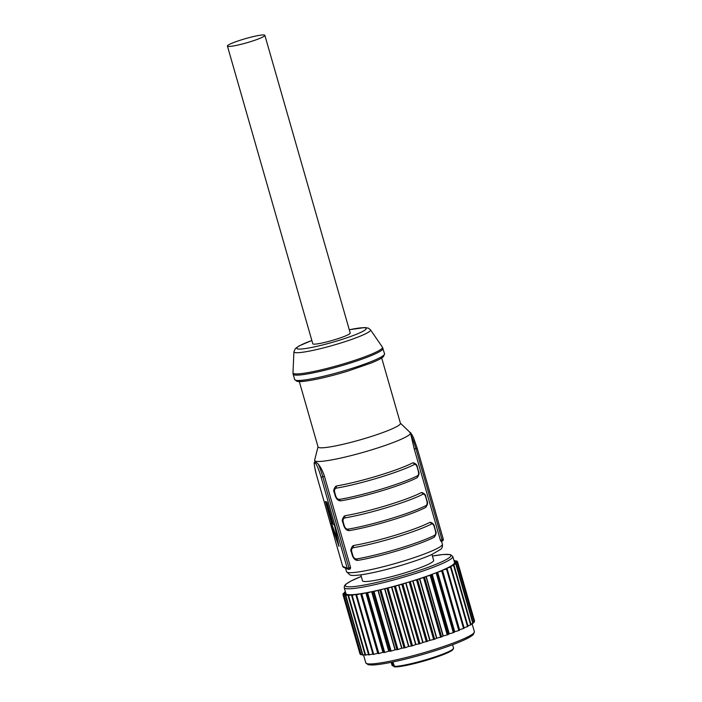 <?xml version="1.0" encoding="UTF-8"?>
<svg xmlns="http://www.w3.org/2000/svg" width="702" height="702" viewBox="0 0 702 702"><rect width="100%" height="100%" fill="white"/><g stroke="black" fill="none" stroke-linecap="round" stroke-linejoin="round"><path stroke-width="1.05" d="M417.137 448.069L443.269 539.145L442.023 539.68L442.216 541.067L441.023 541.418L440.391 540.18L414.268 449.078L410.503 433.002A49.86 5.546 -16 0 0 410.31 432.686L400.394 423.192M441.023 541.418L442.199 541.067A1.562 1.562 0 0 0 443.269 539.145L417.146 448.043L415.9 448.578L442.023 539.68L440.391 540.18M442.242 541.049A1.562 1.536 113 0 0 443.26 539.18M412.627 462.908A49.86 5.546 164 0 1 377.974 475.772A49.86 5.546 164 0 1 336.846 485.898L335.609 486.425C333.713 489.118 333.257 491.084 334.222 492.321L335.284 496.042C336.67 499.482 338.557 501.07 340.944 500.807L341.119 500.78A49.86 5.546 -16 0 0 382.239 490.654A49.86 5.546 -16 0 0 415.101 478.685A49.86 5.546 -16 0 0 416.891 477.79A1.948 1.694 62.6 0 0 416.935 477.772L416.935 477.772C419.103 475.263 419.594 472.972 418.41 470.884L417.339 467.163C417.216 465.066 415.856 463.592 413.241 462.75L412.627 462.908A1.948 1.694 -117.4 0 1 414.478 464.434A51.421 5.721 164 0 1 336.337 488.144C334.705 488.671 334.152 490.066 334.696 492.33L335.767 496.051C336.512 498.297 337.785 499.403 339.557 499.376A51.421 5.721 -16 0 0 417.708 475.666C418.682 474.859 418.866 473.315 418.269 471.024L417.199 467.304C416.505 465.084 415.602 464.127 414.478 464.434M421.156 492.672A49.86 5.546 164 0 1 386.512 505.537A49.86 5.546 164 0 1 345.384 515.663L344.147 516.198C342.251 518.883 341.786 520.849 342.752 522.095L343.822 525.816C345.208 529.247 347.095 530.835 349.473 530.572L349.657 530.545A49.86 5.546 -16 0 0 390.777 520.428A49.86 5.546 -16 0 0 423.631 508.45A49.86 5.546 -16 0 0 425.43 507.555A1.948 1.694 62.6 0 0 425.465 507.537L425.465 507.537C427.641 505.036 428.132 502.746 426.939 500.658L425.877 496.937C425.754 494.84 424.385 493.366 421.779 492.523L421.156 492.672A1.948 1.694 -117.4 0 1 423.016 494.199A51.421 5.721 164 0 1 344.875 517.909C343.243 518.436 342.69 519.84 343.234 522.104L344.296 525.824C345.051 528.071 346.323 529.176 348.095 529.15A51.421 5.721 -16 0 0 426.237 505.44C427.22 504.633 427.404 503.08 426.798 500.789L425.737 497.069C425.043 494.849 424.14 493.892 423.016 494.199M429.694 522.446A49.86 5.546 164 0 1 395.042 535.31A49.86 5.546 164 0 1 353.922 545.436L352.685 545.972C350.789 548.657 350.324 550.622 351.29 551.86L352.36 555.58C353.747 559.02 355.633 560.608 358.011 560.345L358.187 560.319A49.86 5.546 -16 0 0 399.315 550.192A49.86 5.546 -16 0 0 432.169 538.223A49.86 5.546 -16 0 0 433.968 537.328A1.948 1.694 62.6 0 0 434.003 537.311L434.003 537.311C436.17 534.81 436.662 532.511 435.477 530.422L434.415 526.702C434.292 524.605 432.923 523.13 430.317 522.288L429.694 522.446A1.948 1.694 -117.4 0 1 431.554 523.973A51.421 5.721 164 0 1 353.413 547.683C351.772 548.209 351.228 549.605 351.772 551.869L352.834 555.589C353.589 557.836 354.852 558.95 356.634 558.915A51.421 5.721 -16 0 0 434.775 535.214C435.749 534.397 435.942 532.853 435.337 530.563L434.266 526.842C433.582 524.622 432.678 523.666 431.554 523.973M318.024 446.814L314.654 460.117A49.86 5.546 -16 0 0 314.645 460.494A49.86 5.546 -16 0 0 370.63 450.157A49.86 5.546 -16 0 0 410.503 433.002M381.695 357.976L400.438 423.341A42.848 4.774 164 0 1 366.172 438.083A42.848 4.774 -16 0 1 318.059 446.955L299.315 381.598M350.298 568.945L349.148 569.304A1.562 1.562 0 0 1 348.095 569.252A1.562 1.536 113 0 0 349.131 569.304L348.955 567.918L347.227 568.26A1.562 1.536 113 0 0 348.095 569.252L343.568 567.33A1.562 1.536 -67 0 1 342.69 566.347L316.549 475.219C312.706 459.52 314.663 463.241 315.049 461.284L318.208 464.057C320.761 467.216 322.85 471.305 324.456 476.325L350.579 567.427L350.298 568.945L349.175 569.287M431.958 554.448L433.66 560.398A37.004 4.115 164 0 1 401.658 573.85A37.004 4.115 164 0 1 363.004 581.247A37.004 4.115 164 0 1 362.522 580.8L360.81 574.85M378.185 590.25L395.252 649.789L397.955 649.517L401.658 648.262L384.591 588.724A56.485 6.283 -16 0 1 378.185 590.25L384.591 588.724M347.367 594.541L347.35 594.497A56.485 6.283 -16 0 1 346.209 594.015L343.708 595.173L347.35 594.497M434.652 639.215L430.036 640.329L412.96 580.791A56.485 6.283 -16 0 0 419.489 578.702L436.565 638.241L434.652 639.215L417.585 579.677L419.489 578.702M441.611 636.916L436.82 638.153L419.743 578.615A56.485 6.283 -16 0 0 425.956 576.517L443.023 636.056L441.611 636.916L424.534 577.377L425.956 576.517M448.148 634.634L443.269 635.977L426.193 576.439A56.485 6.283 -16 0 0 431.976 574.359L449.052 633.897L448.148 634.634L431.072 575.096L431.976 574.359M459.529 630.256L442.462 570.717L459.529 630.256L458.81 630.554L454.729 631.73L437.662 572.191A56.485 6.283 -16 0 0 442.304 570.27L442.462 570.717L437.662 572.191M464.197 628.246L447.121 568.708L464.189 628.237L459.547 629.738L442.479 570.199A56.485 6.283 -16 0 0 446.428 568.409L447.113 568.699L446.498 568.98L442.479 570.199M446.612 568.488L446.569 568.339A56.485 6.283 -16 0 0 449.763 566.707L451 566.856L446.569 568.339M449.894 566.725L449.877 566.646A56.485 6.283 -16 0 0 452.246 565.207L454.018 565.189L449.877 566.646M452.342 565.207L452.325 565.154A56.485 6.283 -16 0 0 453.843 563.917L456.133 563.732L452.325 565.154M453.896 563.917L453.887 563.873A56.485 6.283 -16 0 0 454.519 562.881L457.3 562.521L453.887 563.873M454.536 562.872L454.527 562.846A56.485 6.283 -16 0 0 454.519 562.469L452.816 556.519A56.485 6.283 164 0 1 400.254 578.132A56.485 6.283 164 0 1 344.226 587.653L345.928 593.611A56.485 6.283 -16 0 0 346.183 593.989L346.191 594.024M405.133 647.735L401.921 648.2L384.854 588.662A56.485 6.283 -16 0 0 391.514 586.96L408.582 646.498L405.133 647.735L388.057 588.197L391.514 586.96M412.513 645.779L408.854 646.428L391.786 586.89A56.485 6.283 -16 0 0 398.587 585.038L415.654 644.576L412.513 645.779L395.445 586.24L398.587 585.038M419.98 643.681L415.935 644.497L398.859 584.959A56.485 6.283 -16 0 0 405.686 583.002L422.762 642.541L419.98 643.681L402.913 584.143L405.686 583.002M362.583 655.027L345.428 595.559L347.42 594.515A56.485 6.283 -16 0 0 349.429 594.726L349.447 594.778M348.131 595.656L365.137 655.177L348.069 595.638L349.535 594.734A56.485 6.283 -16 0 0 352.386 594.673L352.404 594.752M351.623 595.445L368.664 654.966L351.588 595.428L352.518 594.664A56.485 6.283 -16 0 0 356.151 594.331L356.195 594.497M355.94 594.927L373.008 654.448L355.932 594.919L356.309 594.313A56.485 6.283 -16 0 0 360.67 593.708L377.746 653.246L373.683 654.352L356.607 594.813L360.67 593.708M378.869 653.536L377.93 653.22L360.863 593.681A56.485 6.283 -16 0 0 365.874 592.821L382.941 652.36L378.869 653.536L361.793 593.997L365.874 592.821M384.705 652.439L383.16 652.325L366.084 592.786A56.485 6.283 -16 0 0 371.656 591.681L388.732 651.219L384.705 652.439L367.637 592.9L371.656 591.681M391.102 651.096L388.961 651.175L371.893 591.637A56.485 6.283 -16 0 0 377.93 590.312L395.007 649.85L391.102 651.096L374.034 591.558L377.93 590.312M412.697 580.879L429.764 640.417L423.034 642.462L405.958 582.914L412.697 580.879A56.485 6.283 164 0 1 405.958 582.914M432.204 574.28L449.271 633.818L454.15 632.405L454.536 631.809L437.46 572.27A56.485 6.283 -16 0 1 432.204 574.28L437.46 572.27M393.901 665.926L392.128 665.549L391.216 662.337M452.579 644.734L453.553 648.121A31.941 3.554 164 0 1 428.79 658.88A31.941 3.554 164 0 1 394.068 666.365L394.726 666.865L392.813 662.004M391.207 662.337L392.128 665.549M360.916 654.624L362.311 654.457M454.387 562.004L456.739 560.907L454.203 561.363M412.96 580.791L417.585 579.677M419.743 578.615L424.534 577.377M426.193 576.439L431.072 575.096M464.048 627.746L468.067 626.395L450.982 566.883L468.067 626.395M467.918 625.859L471.095 624.727L453.966 565.233M470.928 624.139L473.087 623.262M473.016 622.63L474.201 622.06M454.527 562.846L457.502 561.574L454.405 562.074M454.106 561.021L455.028 560.529L454.01 560.696M384.854 588.662L388.057 588.197M391.786 586.89L395.445 586.24M398.859 584.959L402.913 584.143M345.428 595.559L349.429 594.726M362.495 655.098L364.979 654.606M348.069 595.638L352.386 594.673M365.137 655.177L368.506 654.439M351.588 595.428L356.151 594.331M368.664 654.966L372.859 653.966M355.932 594.919L356.607 594.813M372.999 654.457L373.683 654.352M360.863 593.681L361.793 593.997M366.084 592.786L367.637 592.9M371.893 591.637L374.034 591.558M345.437 591.891L344.322 592.348L345.542 592.26M345.63 592.567L343.155 593.559L345.823 593.216M345.832 593.278L342.945 594.506L346.183 593.989M338.987 546.463L334.468 524.938L333.371 524.473L326.974 502.149L325.386 501.474L331.792 523.806L330.695 523.341L338.987 546.463M343.568 567.33A1.562 1.562 0 0 1 342.673 566.321L342.681 566.295M331.66 523.745L337.829 540.952M331.792 523.806L332.529 523.578L326.298 501.86M227.422 46.069L312.785 343.769A19.48 2.167 -16 0 0 313.039 343.998A19.48 2.167 -16 0 0 333.38 340.11A19.48 2.167 -16 0 0 350.228 333.029L264.865 35.337A19.48 2.167 -16 0 0 264.61 35.1A19.48 2.167 -16 0 0 244.27 38.987A19.48 2.167 -16 0 0 227.422 46.069A19.48 2.167 -16 0 0 227.676 46.306A19.48 2.167 -16 0 0 248.025 42.418A19.48 2.167 -16 0 0 264.865 35.337M411.275 435.819A15.584 2.115 73.1 0 1 415.9 448.578L414.268 449.078M417.12 448.025L413.496 437.644C411.311 433.362 410.082 431.677 409.819 432.581M441.549 541.268L442.392 544.199A49.86 5.546 164 0 1 402.518 561.354A49.86 5.546 164 0 1 346.534 571.691L345.524 568.164M336.337 488.144A1.948 1.378 -99.6 0 1 336.846 485.898M417.708 475.666A1.948 1.694 62.6 0 1 416.935 477.772L415.101 478.685M339.557 499.376A1.948 1.378 80.4 0 0 341.119 500.78M335.767 496.051L335.284 496.042M334.696 492.33L334.222 492.321M344.875 517.909A1.948 1.378 -99.6 0 1 345.384 515.663M426.237 505.44A1.948 1.694 62.6 0 1 425.465 507.537L423.631 508.45M348.095 529.15A1.948 1.378 80.4 0 0 349.657 530.545M344.296 525.824L343.822 525.816M343.234 522.104L342.752 522.095M353.413 547.683A1.948 1.378 -99.6 0 1 353.922 545.436M434.775 535.214A1.948 1.694 62.6 0 1 434.003 537.311L432.169 538.223M356.634 558.915A1.948 1.378 80.4 0 0 358.187 560.319M352.834 555.589L352.36 555.58M351.772 551.869L351.29 551.86M432.414 556.054A54.923 6.116 164 0 1 437.17 563.82A54.923 6.116 164 0 1 361.363 585.556A54.923 6.116 164 0 1 361.276 576.456M363.513 654.922L365.777 662.82A56.485 6.283 -16 0 0 421.805 653.299A56.485 6.283 -16 0 0 474.368 631.686L472.086 623.727M367.681 663.802A54.923 6.116 -16 0 0 422.183 654.624A54.923 6.116 -16 0 0 473.271 633.529M393.217 666.137L392.085 662.153M453.018 649.087A31.16 3.466 164 0 1 428.457 659.696A31.16 3.466 164 0 1 394.726 666.865M397.955 649.517L380.879 589.978M396.955 649.754L379.887 590.215M361.1 654.694L344.024 595.156M456.791 561.661L456.607 561.003M433.643 639.54L416.567 580.001M440.645 637.249L423.569 577.711M447.244 634.959L430.177 575.421M458.81 630.554L441.733 571.016M463.574 628.518L446.498 568.98M467.541 626.632L450.473 567.093M470.656 624.929L453.58 565.391M472.85 623.455L455.782 563.917M474.104 622.209L457.028 562.671M474.376 621.235L457.3 561.697M455.107 561.188L454.94 560.6M404.098 647.999L387.021 588.46M411.46 646.068L394.392 586.53M418.927 643.988L401.851 584.45M362.899 655.063L345.823 595.515M365.628 655.124L348.561 595.586M369.243 654.887L352.176 595.349M378.088 653.667L361.012 594.129M383.845 652.614L366.769 593.076M390.172 651.298L373.095 591.76M344.603 592.953L344.436 592.356M343.515 594.234L343.322 593.567M360.258 654.036L343.19 594.497M427.404 641.479L410.337 581.94M426.36 641.803L409.292 582.265M454.15 632.405L437.083 572.867M453.334 632.713L436.267 573.174M316.549 475.219L316.567 475.245A14.022 1.904 -106.9 0 1 314.996 462.802A14.022 1.904 -106.9 0 1 321.095 477.158L347.227 568.26L342.69 566.347L316.567 475.245M318.208 464.057A15.584 2.115 73.1 0 1 322.832 476.816L321.095 477.158M350.579 567.427L348.955 567.918L322.832 476.816L324.456 476.325M296.586 380.414A45.182 5.028 -16 0 0 347.341 371.261C333.45 375.447 321.174 378.483 310.547 380.37C300.386 381.985 299.789 381.66 297.086 381.388L294.682 379.563A46.744 5.204 -16 0 0 347.165 369.875A46.744 5.204 -16 0 0 384.556 353.79L382.406 347.148A46.543 5.177 -16 0 1 345.261 363.338A46.543 5.177 -16 0 1 292.98 372.788L293.146 374.21A46.744 5.204 -16 0 0 345.63 364.522A46.744 5.204 -16 0 0 383.02 348.446M311.846 340.479L299.14 345.884L295.375 348.534L293.919 351.755A39.838 4.431 -16 0 0 338.671 343.664A39.838 4.431 -16 0 0 370.463 329.808L368.489 328.185L364.979 327.536L349.289 329.738M311.855 340.505A36.144 4.028 -16 0 0 299.289 349.087A36.144 4.028 -16 0 0 337.346 340.874A36.144 4.028 -16 0 0 365.681 329.492A36.144 4.028 -16 0 0 349.298 329.773M314.645 460.494L314.917 461.416M442.392 544.199C442.725 546.384 442.207 548.06 440.821 549.236L432.099 554.387C424.736 557.678 415.04 561.152 403.018 564.82C389.329 568.936 377.106 571.99 366.347 573.964C357.336 575.526 351.895 575.868 350.026 574.991L346.534 571.691M432.414 556.037L443.374 554.475L450.403 554.598L452.816 556.519M361.267 576.439L351 580.993L345.832 584.204L344.445 585.828L344.226 587.653M365.777 662.82L368.173 664.741L375.061 664.882C387.372 663.618 404.501 659.792 426.439 653.386C451.79 645.752 467.427 639.478 473.35 634.59L474.368 631.686M394.085 666.584L392.778 662.012M394.48 666.9L402.044 666.198C408.661 665.075 416.497 663.197 425.544 660.573L445.717 653.641L452.149 650.377L453.553 648.121M360.784 654.712L343.708 595.173M456.949 561.635L456.739 560.907M471.095 624.727L454.018 565.189M473.201 623.271L456.133 563.732M474.368 622.06L457.3 562.521M474.578 621.112L457.502 561.574M455.212 561.161L455.028 560.529M344.507 592.997L344.322 592.348M343.366 594.296L343.155 593.559M360.021 654.045L342.945 594.506M293.146 374.21L294.682 379.563M293.919 351.755L292.98 372.788M370.463 329.808L382.406 347.148M347.367 371.261L371.288 362.987C381.186 358.792 381.186 358.345 383.459 356.634L384.556 353.79"/></g></svg>
